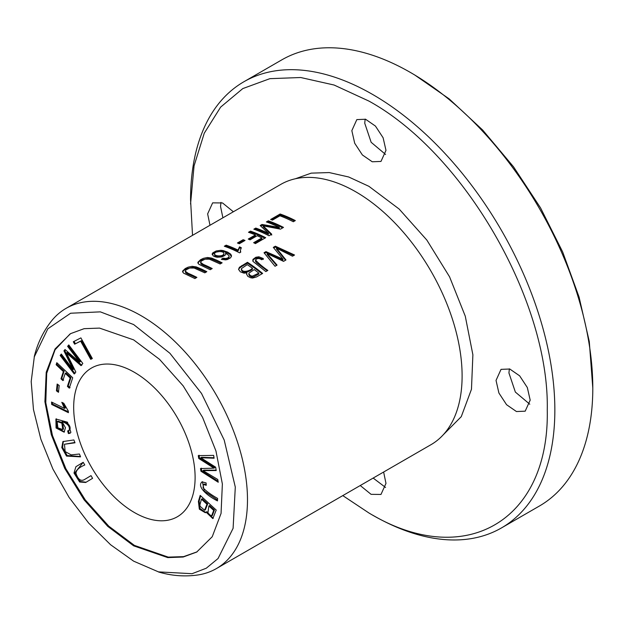 <?xml version="1.0" encoding="UTF-8"?>
<svg xmlns="http://www.w3.org/2000/svg" width="624" height="624" viewBox="0 0 624 624"><rect width="100%" height="100%" fill="white"/><g stroke="black" fill="none" stroke-linecap="round" stroke-linejoin="round"><path stroke-width="0.94" d="M202.285 481.728C196.357 486.112 206.583 495.433 217.48 500.9L217.612 498.428C210.756 494.512 205.912 490.963 203.073 487.781L203.424 484.497L206.255 485.308L206.099 482.906L202.012 481.853M56.815 362.7L56.144 364.736L63.367 371.576L60.988 378.823L62.86 380.593L65.247 373.347L70.177 378.011L67.415 386.381L69.295 388.159L72.719 377.746L56.815 362.7M91.01 475.628L84.131 479.762L91.018 475.644L92.586 478.335L85.683 482.477L79.638 482.009L73.999 473.008L75.91 466.705L83.203 462.298L84.786 464.997C79.147 467.329 76.206 470.083 75.972 473.257C77.938 479.365 80.707 481.502 84.263 479.684L85.02 479.248M198.276 455.645L198.76 458.468L213.962 468.156L200.491 468.577L200.951 471.245L218.244 482.251L217.76 479.474L202.995 470.613L216.232 470.535L215.662 467.197L200.788 457.735L214.118 458.211L213.634 455.38L198.276 455.645M200.195 495.378L198.401 501.4L199.337 509.176L205.351 512.749L206.053 512.132L212.846 518.606L216.216 510.05L200.195 495.378M68.773 344.932L67.618 346.336L79.583 362.115L65.013 349.526L63.937 350.836L73.078 369.548L61.316 354.042L60.161 355.446L74.217 373.971L75.824 372.013L66.433 352.927L81.026 365.656L82.82 363.457L68.773 344.932M134.394 372.31A85.862 49.577 60 0 1 190.492 447.97A85.862 49.577 60 0 1 177.325 516.773A85.862 49.577 60 0 1 134.394 512.522A85.862 49.577 60 0 1 78.304 436.862A85.862 49.577 60 0 1 91.463 368.051A85.862 49.577 60 0 1 134.394 372.31M197.075 551.85L183.581 556.639L168.238 557.115L134.394 545.392L108.755 526.149L85.262 499.91L65.918 468.819L52.447 435.458L45.786 402.675L46.714 373.3L55.068 349.775L70.044 333.98M69.88 429.905L67.665 430.942L68.406 433.571L70.028 433.251L70.894 432.315L67.462 422.191L55.91 419.008L56.066 427.994L64.108 432.175L65.465 427.76L62.065 421.645C67.821 423.649 70.169 426.551 69.124 430.342L69.88 429.905C70.925 426.114 68.578 423.212 62.821 421.208L62.065 421.645M79.435 454.015L71.136 454.888L65.146 451.542L64.467 444.249L75.005 442.798L73.874 439.943L62.915 441.566L61.792 447.564L66.503 456.074L80.558 456.862L79.435 454.015M57.158 384.041L56.441 390.858L58.492 392.309L59.202 385.492L57.158 384.041M80.894 337.888L73.297 341.765L74.646 344.198L80.636 341.149L90.73 359.354L92.336 358.535L80.894 337.888M51.698 404.485L68.414 412.675L68.312 411.091L63.773 403.276L61.792 402.308L64.568 408.416L51.542 402.035L51.698 404.485L52.455 404.048L52.354 402.433M34.242 356.756C37.495 343.317 43.274 331.352 51.574 320.869A150.267 86.752 60 0 1 66.105 308.334A150.267 86.752 60 0 1 141.235 315.775A150.267 86.752 60 0 1 239.398 448.188A150.267 86.752 60 0 1 216.364 568.597A150.267 86.752 60 0 1 198.245 574.915C185.016 576.857 171.772 575.882 158.504 571.974M66.105 308.334L280.73 184.423A150.267 86.752 60 0 1 348.379 187.847A150.267 86.752 60 0 1 355.859 191.864A150.267 86.752 60 0 1 461.846 384.384A150.267 86.752 60 0 1 430.989 444.686L216.364 568.597M243.157 239.686L237.432 242.993A150.267 86.752 60 0 1 239.304 243.758L245.037 240.451A150.267 86.752 -120 0 0 243.157 239.686L243.157 240.568A149.191 86.135 60 0 1 244.14 240.965M275.348 246.199L273.296 247.385L282.976 259.155L265.957 251.62L264.022 252.743L275.036 266.276L277.056 265.114L267.134 253.57L283.546 261.362L285.971 259.966L276.487 248.173L292.492 256.199L294.551 255.013L275.348 246.199L275.348 247.081L293.74 255.481M196.895 277.399A150.267 86.752 -120 0 0 188.136 273.289L185.211 271.159L186.209 269.771L189.712 268.024L194.119 268.031L204.812 272.828L206.825 271.666L201.599 269.116L196.318 266.924L192.145 266.331L188.128 267.166L185.242 268.554L182.551 271.151L183.487 273.094L194.883 278.561L196.895 277.399M280.137 214.001L270.644 219.484A150.267 86.752 60 0 1 272.438 220.124L279.919 215.803A150.267 86.752 60 0 1 293.303 221.738L295.316 220.576A150.267 86.752 -120 0 0 280.137 214.001L280.137 214.898A149.191 86.135 60 0 1 294.505 221.044M224.312 246.23A150.267 86.752 60 0 1 239.554 252.837L240.755 252.143L240.357 250.372L241.332 247.72A150.267 86.752 -120 0 0 239.53 246.878L238.048 250.084A150.267 86.752 -120 0 0 226.177 245.154L224.312 246.23M263.312 258.531L258.874 256.807L255.848 257.26L252.931 259.42L252.985 261.394L265.84 271.588L267.852 270.426C262.759 266.916 258.648 263.429 255.512 259.974C257.111 258.157 259.186 258.079 261.752 259.756L263.312 258.531M255.512 260.855L255.512 259.974M221.333 259.295L225.475 259.873L227.323 259.561L230.708 257.735L231.473 255.481L230.607 254.085L227.659 252.119L223.197 250.567L220.919 250.286L216.146 250.973L212.862 252.79L212.16 253.929L213.314 255.957L215.085 256.784L217.16 257.252L221.746 256.979L224.851 255.458L225.631 254.381L225.592 253.079L228.922 255.505L229.102 256.487L228.134 257.759L225.919 258.484L223.033 258.157L221.333 259.295M212.207 268.554A150.267 86.752 -120 0 0 203.447 264.451L200.53 262.314L201.529 260.926L205.031 259.186L209.43 259.186L220.132 263.983L222.136 262.821L216.91 260.27L211.63 258.079L207.457 257.494L203.447 258.328L200.554 259.709L197.863 262.306L198.799 264.248L210.202 269.716L212.207 268.554M247.463 262.298L239.398 267.298L238.555 269.381L240.349 271.846L243.968 273.156L246.932 272.875L246.597 274.092L247.814 276.346L250.676 277.774L252.595 278.039L256.589 276.923L262.642 273.437A150.267 86.752 -120 0 0 247.463 262.298L247.463 263.18A149.191 86.135 60 0 1 262.002 273.803M268.32 220.826L266.386 221.941A150.267 86.752 60 0 1 279.302 227.378L261.994 224.476L260.185 225.521L268.476 233.399A150.267 86.752 -120 0 0 255.77 228.072L253.835 229.187A150.267 86.752 60 0 1 269.014 235.763L271.713 234.203L263.164 225.849L280.472 229.141L283.499 227.401A150.267 86.752 -120 0 0 268.32 220.826L268.32 221.715A149.191 86.135 60 0 1 282.695 227.861M250.489 231.122L248.485 232.276A150.267 86.752 60 0 1 255.38 234.944L248.251 239.062A150.267 86.752 60 0 1 250.045 239.842L257.166 235.724A150.267 86.752 60 0 1 261.869 237.947L253.64 242.697A150.267 86.752 60 0 1 255.427 243.602L265.668 237.689A150.267 86.752 -120 0 0 250.489 231.122L250.489 232.011A149.191 86.135 60 0 1 264.865 238.157M133.637 545.828L107.757 526.375L84.123 499.855L64.701 468.359L51.316 434.702L44.905 401.731L46.215 372.286L55.045 348.972L70.582 333.637L84.123 328.676L99.528 328.099L133.637 339.877L159.518 359.33L183.152 385.85L202.566 417.347L215.959 451.012L222.37 483.974L221.06 513.419L212.23 536.734L196.693 552.068L183.152 557.029L167.747 557.606L133.637 545.828M372.707 515.159A257.595 148.723 -120 0 0 501.501 527.912L539.448 506.002A257.595 148.723 -120 0 0 592.8 388.081L589.282 341.531L579.064 297.032L562.653 251.924L540.563 207.917L513.497 166.78L482.633 130.01L449.21 98.92L414.445 74.786M133.637 324.55L169.892 353.254L201.505 393.424L224.211 440.068L235.295 487.094L233.103 528.31L218.057 558.519L206.287 568.214L192.075 573.698L158.473 571.88L133.637 561.155L110.604 544.752L88.741 523.154L69.147 497.515L52.9 469.022L40.849 439.179L33.462 409.523L31.2 381.56L34.312 356.827L47.798 328.832L70.606 313.232L100.339 311.86L133.637 324.55M592.8 388.081A257.595 148.723 -120 0 0 410.654 72.595A257.595 148.723 -120 0 0 281.853 59.834L243.906 81.744A257.595 148.723 -120 0 0 190.554 199.664L192.527 235.342M501.501 527.912A257.595 148.723 -120 0 0 540.985 321.5A257.595 148.723 -120 0 0 372.707 94.505A257.595 148.723 -120 0 0 243.906 81.744M529.768 404.212L515.354 392.067L508.934 372.965L509.363 368.878M222.901 217.807L220.537 206.458L220.966 202.371M385.57 154.456L371.155 142.303L364.736 123.201L365.165 119.114M385.57 487.469L373.168 478.07M342.794 495.612L368.909 512.967C464.264 570.617 549.518 521.375 547.264 409.991C549.51 301.205 464.272 153.52 368.909 101.072L334.097 85.028L300.706 77.516L269.888 78.663L242.798 88.585L220.662 107.086L204.259 133.208L194.064 165.883L190.554 204.048M530.189 400.132L525.182 411.185L516.454 411.536L506.579 404.719L498.904 393.011L496.033 380.414L501.033 369.361L509.769 369.01L519.644 375.827L527.319 387.527L530.189 400.132M209.992 225.264L207.636 213.907L212.636 202.855L222.542 202.956L233.368 211.77M385.983 150.368L380.983 161.429L372.255 161.78L362.38 154.955L354.705 143.255L351.835 130.65L356.834 119.597L365.563 119.246L375.445 126.071L383.113 137.771L385.983 150.368M383.627 472.033L385.983 483.389L380.983 494.442L371.077 494.341L360.259 485.527M443.243 434.803L461.261 416.668L471.471 389.251L472.883 354.799L465.278 316.196L449.561 276.814L426.839 240.068L399.149 209.04L368.909 186.319L348.683 176.982L329.222 172.567L311.228 173.137L295.417 178.753M200.53 262.314L201.1 264.085L203.447 265.333A149.191 86.135 60 0 1 211.403 269.022M197.87 263.172L199.111 261.581L201.958 259.857L208.517 258.383L210.943 258.773L221.333 263.289M254.257 269.599A150.267 86.752 60 0 1 258.843 273.148L258.843 274.037L253.555 276.877L251.784 276.994L249.818 276.128L248.836 274.856L248.984 273.078L254.257 269.599M252.463 268.281C250.325 270.746 241.933 273.569 241.426 268.609L247.244 264.638A150.267 86.752 60 0 1 252.463 268.281L252.463 269.162C250.154 271.557 241.925 274.474 241.426 269.49M238.579 269.521L239.491 268.086L241.675 266.526L247.463 263.18M246.932 272.875L246.644 274.521M241.355 269.888L241.426 268.609M258.843 273.148L252.353 276.159L250.45 275.644L248.804 273.718M267.345 222.284L268.32 221.715M263.164 225.849L263.164 226.738L271.713 235.076M254.795 229.531L255.77 228.961A149.191 86.135 60 0 1 268.476 234.281L268.476 233.399M255.77 228.072L255.77 228.961M260.809 226.052L261.994 225.373L279.302 228.259L279.302 227.378M261.994 224.476L261.994 225.373M249.444 232.619L250.489 232.011M254.452 243.103L261.869 238.82L261.869 237.947M249.132 239.437L255.38 235.833L255.38 234.944M214.578 254.569L214.578 254.826C214.523 257.369 223.86 257.634 223.891 254.405L223.891 253.523C223.86 256.745 214.523 256.487 214.578 253.937L214.57 254.701M214.578 254.826L214.578 253.937C214.367 251.012 224.11 250.723 223.891 253.523M222.23 259.576L223.033 259.038L225.334 259.405L227.588 258.929L228.992 257.759L229.117 256.285M223.033 258.157L223.033 259.038M225.334 258.523L225.334 259.405M225.592 253.079L225.685 254.218M212.199 254.662L215.186 252.236L221.567 251.222L224.757 251.854L229.655 254.163L231.488 256.441M252.736 260.793L254.42 258.851L257.774 257.696L263.312 259.412M255.442 261.23L256.729 262.876L267.212 270.793M225.272 246.574L226.177 246.051A149.191 86.135 60 0 1 238.048 250.965L239.53 247.759A149.191 86.135 60 0 1 240.926 248.407M226.177 245.154L226.177 246.051M238.048 250.084L238.048 250.965M239.53 246.878L239.53 247.759M240.349 251.433L240.451 252.322M271.604 219.82L280.137 214.898M185.211 271.159L185.788 272.93L188.136 274.178A149.191 86.135 60 0 1 196.092 277.859M182.559 272.017L183.791 270.426L186.638 268.694L193.198 267.228L195.624 267.61L206.021 272.134M273.811 247.97L275.348 247.081M276.487 248.173L276.487 249.054L285.511 260.231M267.134 253.57L267.134 254.452L276.572 265.395M264.537 253.321L265.957 252.502L282.976 260.044L282.976 259.155M265.957 251.62L265.957 252.502M238.337 243.352L243.157 240.568M67.618 346.336L68.968 345.189M66.433 352.927L67.189 352.49L81.783 365.219M74.974 373.534L60.926 355.009L61.511 354.292M60.161 355.446L60.926 355.009M73.078 369.548L73.835 369.112L64.693 350.399L65.247 349.729M63.937 350.836L64.693 350.399M79.583 362.115L80.34 361.67L68.383 345.899M62.743 429.554L63.5 429.117L62.634 422.713L57.876 421.13L57.119 421.567L61.877 423.15L62.743 429.554L57.892 427.877L57.119 421.567M68.406 433.571L69.17 433.134L68.422 430.505M70.379 432.994L69.17 433.134M64.467 431.917L56.792 427.502L56.316 418.813M80.426 456.518L67.158 455.536L62.634 447.4L63.32 441.363M74.864 442.455L64.467 444.249M56.441 390.858L57.205 390.421L57.821 384.509M58.586 391.404L57.205 390.421M92.321 358.496L91.494 358.917L81.393 340.704L75.403 343.762L74.053 341.328M90.73 359.354L91.494 358.917M80.636 341.149L81.393 340.704M74.646 344.198L75.403 343.762M68.359 411.832L52.455 404.048M64.568 408.416L65.325 407.979L62.899 402.847M201.458 499.192L206.973 504.239L207.73 503.802L202.223 498.755L201.458 499.192L199.945 504.621L200.023 506.228L204.602 510.229L206.973 504.239M208.861 505.97L213.704 510.409L214.461 509.972L209.617 505.534L208.861 505.97L207.854 513.427L211.552 515.993L213.704 510.409M205.717 512.483L199.914 508.42L199.157 500.963L200.686 495.83M206.053 512.132L206.817 511.696L213.205 518.341M211.552 515.993L212.308 515.557L214.461 509.972M204.602 510.229L205.358 509.792L207.73 503.802M198.76 458.468L199.516 458.032L199.033 455.208M200.788 457.735L201.552 457.298L214.04 457.751M202.995 470.613L203.759 470.176L216.161 470.129M218.065 481.213L201.708 470.808L201.256 468.14M200.951 471.245L201.708 470.808M213.962 468.156L214.726 467.719L199.516 458.032M86.12 482.219L80.324 481.51L74.825 472.805L83.21 462.314M56.144 364.736L57.283 363.137M70.052 387.715L68.18 385.944L70.933 377.575L66.004 372.91L65.247 373.347M67.415 386.381L68.18 385.944M70.177 378.011L70.933 377.575M63.625 380.156L61.745 378.378L64.132 371.14L56.901 364.299M60.988 378.823L61.745 378.378M63.367 371.576L64.132 371.14M206.201 484.419L204.181 484.06L203.424 484.497M217.526 500.003L204.227 491.026L202.418 481.681M203.447 264.451L203.447 265.333M241.675 265.645L241.675 266.526M223.891 253.601L223.891 254.405M258.874 256.807L258.874 257.681M188.136 273.289L188.136 274.178M61.877 423.15L62.634 422.713M198.401 501.4L199.157 500.963M240.349 251.511L240.349 250.637"/></g></svg>
